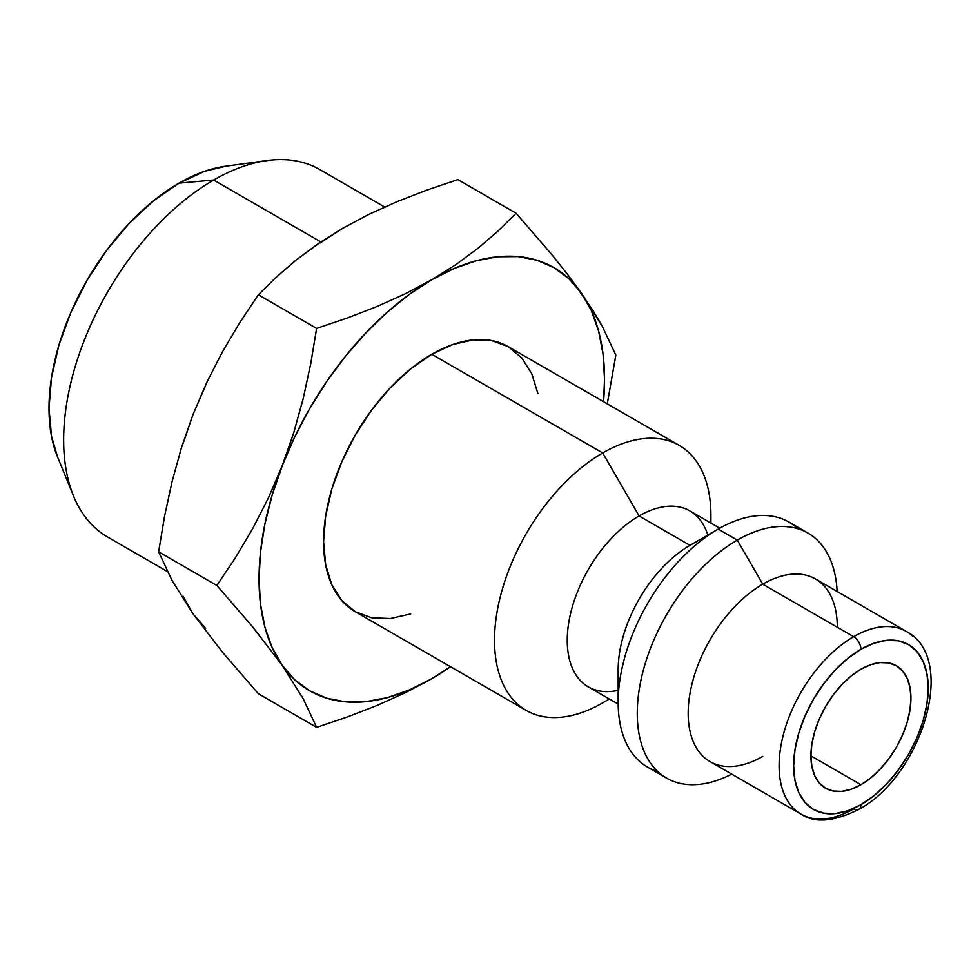 <?xml version="1.0" encoding="UTF-8"?>
<svg xmlns="http://www.w3.org/2000/svg" width="980" height="980" viewBox="0 0 980 980"><rect width="100%" height="100%" fill="white"/><g stroke="black" fill="none" stroke-linecap="round" stroke-linejoin="round"><path stroke-width="1.47" d="M860.93 669.23A70.719 40.829 -60 0 1 896.296 665.726A70.719 40.829 -60 0 1 907.137 722.407A70.719 40.829 -60 0 1 860.93 784.723L810.926 755.85L811.881 744.028L814.735 731.558L819.354 718.904L825.577 706.568L833.147 695.004L841.795 684.677L851.179 675.98L860.93 669.23L870.693 664.71L880.065 662.578L888.713 662.921L896.296 665.726L902.507 670.896L907.137 678.209L909.979 687.397L910.935 698.103L909.979 709.924L907.137 722.407L902.507 735.049L896.296 747.397L888.713 758.949L880.065 769.276L870.693 777.985L860.93 784.723L851.179 789.243L841.795 791.375L833.147 791.032L825.577 788.226L819.354 783.069L814.735 775.744L811.881 766.556L810.926 755.85L860.93 784.723A70.719 40.829 -60 0 1 825.577 788.226A70.719 40.829 -60 0 1 814.735 731.558A70.719 40.829 -60 0 1 860.93 669.23M57.661 457.219L51.499 436.186L49 408.341L51.499 377.606L58.898 345.18L70.915 312.289L87.085 280.194L106.783 250.157L129.262 223.305L153.652 200.68L179.022 183.15L213.665 180.05L179.022 183.15A183.873 106.159 120 0 0 57.563 456.974L73.525 496.002A212.158 122.488 -60 0 1 213.665 180.05L320.803 241.913L213.665 180.05A212.158 122.488 120 0 0 75.068 367.01A212.158 122.488 120 0 0 107.579 537.016L167.372 571.536M762.734 756.376A105.436 60.87 -60 0 1 688.181 713.33A105.436 60.87 -60 0 1 762.734 584.19L853.654 636.694L762.734 584.19A105.436 60.87 120 0 0 693.852 677.107A105.436 60.87 120 0 0 710.022 761.595L800.942 814.086C814.686 823.347 833.968 821.779 858.798 809.382A10.29 5.941 60 0 1 853.654 808.867A105.436 60.87 -60 0 1 800.942 814.086A105.436 60.87 -60 0 1 784.784 729.598A105.436 60.87 -60 0 1 853.654 636.694A10.29 5.941 60 0 1 860.93 649.287A95.146 54.941 -60 0 1 928.219 688.132A95.146 54.941 -60 0 1 860.93 804.666A10.29 5.941 60 0 1 858.798 809.382A10.29 5.941 -120 0 0 860.93 804.666A95.146 54.941 -60 0 1 793.653 765.821A95.146 54.941 -60 0 1 860.93 649.287A10.29 5.941 -120 0 0 853.654 636.694A105.436 60.87 120 0 0 786.854 723.117A105.436 60.87 120 0 0 794.339 809.174M657.654 771.444A141.439 81.659 -60 0 1 618.172 702.305A141.439 81.659 -60 0 1 718.181 529.077L737.279 540.102L762.734 584.19L737.279 540.102A141.439 81.659 120 0 0 637.306 710.083A141.439 81.659 120 0 0 731.705 774.114A141.439 81.659 -60 0 1 666.559 778.083A141.439 81.659 -60 0 1 644.877 664.734A141.439 81.659 -60 0 1 737.279 540.102L718.181 529.077A141.439 81.659 120 0 0 625.779 653.721A141.439 81.659 120 0 0 647.462 767.058L666.559 778.083M619.348 684.003A101.577 58.653 -60 0 1 689.994 545.346L718.181 529.077L689.994 545.346A101.577 58.653 120 0 0 618.172 669.757L618.172 702.305M618.172 690.312A101.577 58.653 -60 0 1 568.033 627.702A101.577 58.653 -60 0 1 639.083 515.958L689.994 545.346L639.083 515.958A101.577 58.653 120 0 0 572.724 605.469A101.577 58.653 120 0 0 588.294 686.87L618.184 704.118M602.712 702.832L609.327 699.01L602.712 702.832A153.015 88.347 -60 0 1 526.211 710.414A153.015 88.347 -60 0 1 502.752 587.804A153.015 88.347 -60 0 1 602.712 452.956A153.015 88.347 120 0 0 494.52 640.369A153.015 88.347 120 0 0 602.712 702.832L602.712 702.832M710.917 523.075L710.917 515.431A153.015 88.347 120 0 0 602.712 452.956A153.015 88.347 -60 0 1 679.226 445.386L508.289 346.7A153.015 88.347 120 0 0 431.776 354.27L602.712 452.956L639.083 515.958L602.712 452.956L431.776 354.27A153.015 88.347 120 0 0 331.816 489.106A153.015 88.347 120 0 0 355.274 611.728L341.824 600.556L331.816 584.729L325.666 564.848L323.584 541.683L325.666 516.105L331.816 489.106L341.824 461.739L355.274 435.034L371.665 410.032L390.371 387.688L410.669 368.86L431.776 354.27L452.895 344.482L473.181 339.876L491.887 340.624L508.289 346.7L521.74 357.859L531.748 373.686L537.898 393.568M282.179 665.322A244.302 141.047 -60 0 1 282.179 465.843L268.41 497.926L252.791 528.453L235.519 557.559L216.874 585.464L252.828 627.09L282.179 665.322L303.237 698.801L316.613 727.368L347.324 716.968L376.969 705.49L405.316 692.725L431.776 678.687A244.302 141.047 -60 0 1 282.179 665.322L294.723 679.765L309.631 690.79L326.622 698.177L345.401 701.827L365.675 701.668L387.076 697.699L409.236 689.994L431.776 678.687L450.506 666.706A244.302 141.047 -60 0 1 431.776 678.687L405.316 692.725L376.969 705.49L347.324 716.968L316.613 727.368L258.365 693.73L316.613 727.368L303.237 698.801L282.179 665.322L252.828 627.09L216.874 585.464L158.625 551.838L172.014 580.405L193.072 613.884L222.411 652.117L258.365 693.73L222.411 652.117L193.072 613.884L172.014 580.405L158.625 551.838L216.874 585.464L235.519 557.559L252.791 528.453L268.41 497.926L282.179 465.843A244.302 141.047 -60 0 1 431.776 279.729L405.316 293.767L376.969 306.532L347.324 318.01L316.613 328.41L310.721 363.764L303.212 398.517L293.779 432.584L272.183 495.023L264.918 523.92L260.509 552.059L259.026 578.947L260.509 604.133L264.918 627.176L272.183 647.694L282.179 665.322M320.129 243.016L342.682 228.291L368.933 214.351L397.059 201.66L426.863 190.108L457.844 179.61L516.093 213.236L551.997 254.812L567.628 274.425L592.986 310.501L602.418 326.536L615.832 355.14L607.282 403.846L615.832 355.14L602.418 326.536L581.385 293.094A244.302 141.047 -60 0 1 603.521 401.678L604.538 379.468L603.055 354.295L598.645 331.24L591.381 310.733L581.385 293.094L567.628 274.425L551.997 254.812L516.093 213.236L497.901 231.133L477.897 248.332L455.933 264.576L431.776 279.729A244.302 141.047 -60 0 1 581.385 293.094L568.829 278.651L553.933 267.638L536.942 260.239L518.163 256.589L497.889 256.748L476.488 260.717L454.328 268.422L431.776 279.729L409.236 294.453L387.076 312.338L365.675 333.09L345.401 356.328L326.622 381.673L309.631 408.685L294.723 436.909L282.179 465.843L293.779 432.584L303.212 398.517L310.721 363.764L316.613 328.41L258.365 294.784L239.72 322.69L222.46 351.796L206.829 382.323L193.072 414.405L181.471 447.664L172.039 481.731L164.518 516.485L158.625 551.838L164.518 516.485L172.039 481.731L181.471 447.664L193.072 414.405L206.829 382.323L222.46 351.796L239.72 322.69L258.365 294.784L316.613 328.41L347.324 318.01L376.969 306.532L405.316 293.767L431.776 279.729L455.933 264.576L477.897 248.332L497.901 231.133L516.093 213.236L457.844 179.61L426.863 190.108L397.059 201.66L368.933 214.351L342.682 228.291L318.365 243.567L296.254 259.933L276.385 277.046L258.365 294.784L276.385 277.046L296.254 259.933L321.354 241.546M410.669 613.933L390.371 618.539L371.665 617.792L355.274 611.728L526.211 710.414M679.226 445.386A153.015 88.347 -60 0 1 710.721 522.965M719.761 528.183L689.871 510.923A101.577 58.653 120 0 0 639.083 515.958A101.577 58.653 -60 0 1 707.805 535.068M807.998 533.096A141.439 81.659 -60 0 1 837.141 591.491A141.439 81.659 120 0 0 737.279 540.102A141.439 81.659 -60 0 1 807.998 533.096L788.9 522.071A141.439 81.659 120 0 0 718.181 529.077A141.439 81.659 -60 0 1 797.806 528.71M912.98 636.388A105.436 60.87 120 0 0 853.654 636.694A105.436 60.87 -60 0 1 906.378 631.463L815.458 578.972A105.436 60.87 120 0 0 762.734 584.19A105.436 60.87 -60 0 1 837.288 627.237M860.93 649.287L847.81 658.364L835.181 670.063L823.555 683.967L813.351 699.512L804.984 716.111L798.774 733.138L794.939 749.92L793.653 765.821L794.939 780.239L798.774 792.6L804.984 802.436L813.351 809.382L823.555 813.155L835.181 813.62L847.81 810.754L860.93 804.666L874.062 795.601L886.68 783.89L898.317 769.998L908.509 754.441L916.876 737.842L923.099 720.827L926.921 704.032L928.219 688.132L926.921 673.726L923.099 661.353L916.876 651.516L908.509 644.571L898.317 640.798L886.68 640.332L874.062 643.198L860.93 649.287M384.65 207.013L319.75 169.54A212.158 122.488 120 0 0 213.665 180.05A212.158 122.488 -60 0 1 267.197 160.549L225.412 166.245A183.873 106.159 120 0 0 179.022 183.15L204.379 171.39L225.682 166.208M205.629 628.327L193.072 613.884L183.076 596.244M183.076 443.573L193.072 414.405L205.629 385.459M718.181 529.077L689.994 545.346M858.798 809.382C921.384 776.197 958.465 658.45 906.378 631.463"/></g></svg>
